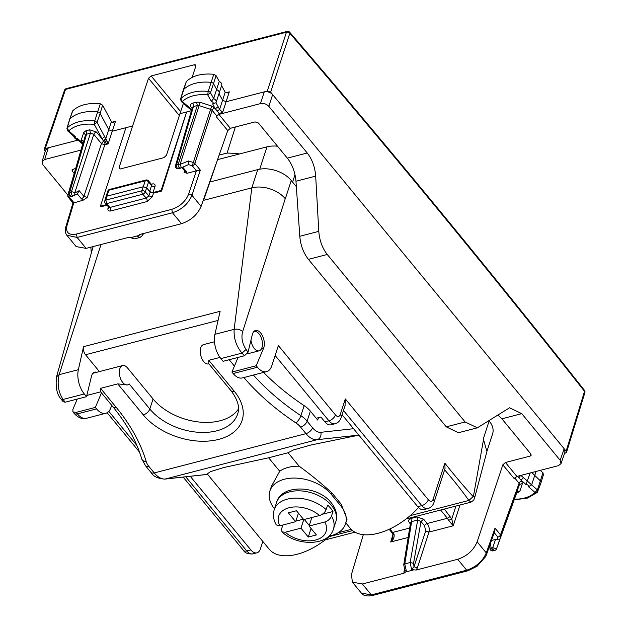 <?xml version="1.0" encoding="UTF-8"?>
<svg xmlns="http://www.w3.org/2000/svg" width="627" height="627" viewBox="0 0 627 627"><rect width="100%" height="100%" fill="white"/><g stroke="black" fill="none" stroke-linecap="round" stroke-linejoin="round"><path stroke-width="0.94" d="M75.256 136.608L68.774 130.886L67.63 130.855L73.563 136.09L75.256 136.608C74.958 137.885 75.804 138.63 77.779 138.833L77.466 138.606M73.194 135.283C74.229 137.971 75.624 139.366 77.387 139.453L77.364 139.437M77.372 139.453L81.588 143.168A2.492 1.082 -48.6 0 0 82.646 143.128L82.85 143.332M66.924 128.386L69.621 119.389A2.492 1.591 18 0 1 69.636 119.342A2.492 1.591 18 0 1 69.903 118.934L67.183 127.963A37.165 23.701 18 0 1 94.748 120.956L94.262 124.405A34.673 22.117 18 0 0 68.774 130.886L67.183 127.963L67.606 130.831M103.236 140.746L104.717 142.509L108.134 143.896L106.88 140.573L105.767 138.857L103.236 140.746L94.262 124.405L97.036 122.32L104.505 136.412A2.492 1.599 152.1 0 1 101.676 138.395L96.393 131.983A2.492 1.356 -39.5 0 0 93.791 134.303L90.445 133.214L89.692 129.805L85.805 130.816L83.72 132.501L81.345 139.797L82.035 142.384L83.109 142.431M71.815 196.306A2.492 1.356 -104.5 0 1 71.65 196.369A2.492 1.356 -104.5 0 1 70.02 195.13A2.492 1.356 -104.5 0 1 69.683 192.371L86.55 134.217A2.492 1.356 75.5 0 0 85.805 130.816M71.462 196.392A2.492 2.477 9.5 0 1 68.641 193.234A2.492 1.591 16.2 0 1 69.683 192.371L71.353 191.94A2.492 1.544 18 0 1 74.707 193.03A2.492 2.053 62.3 0 1 73.853 195.726A2.492 2.053 62.3 0 1 73.484 195.875C71.909 195.773 71.196 194.464 71.353 191.94L90.445 133.214L86.55 134.217L85.507 135.048L83.72 132.501M73.484 195.875L71.65 196.369A2.492 2.492 0 0 1 68.57 193.539A2.492 2.477 9.5 0 1 68.57 193.539L83.117 142.415M113.401 122.453L111.606 122.022L102.624 105.171L100.32 103.808C88.258 102.624 79.065 104.96 72.74 110.814L69.903 118.934A37.377 23.842 18 0 1 97.632 111.888L94.748 120.956L97.036 122.32L100.132 113.369L108.824 129.773L112.398 131.2L125.933 127.696L100.422 206.173L100.923 206.777L106.99 205.209M73.704 202.944L83.172 200.193L87.239 197.466L104.834 144.751L101.488 143.646L93.791 134.303L74.707 193.03L79.182 190.679L83.885 196.392L101.488 143.646A2.492 1.356 -39.5 0 1 103.753 141.443L106.002 139.225M80.875 150.127L44.697 159.501L42.08 161.648L42.957 164.838L67.841 195.075M78.093 140.087L48.287 147.8L45.677 149.947M100.32 103.808L97.632 111.888A2.492 1.591 18 0 1 100.132 113.369L102.624 105.171M87.239 197.466L83.885 196.392A2.492 1.356 140.5 0 1 81.275 198.704L77.325 193.908M106.88 140.573L104.717 142.509A2.492 1.356 75.5 0 1 104.834 144.751L108.134 143.896L115.501 121.309L113.526 122.422M77.293 193.868L79.182 190.679M73.861 202.599L66.964 225.704A2.492 1.599 -163.4 0 0 65.913 226.582L72.975 202.952L68.327 197.309A2.492 1.356 -39.5 0 0 69.66 197.552A2.492 1.92 -162 0 1 67.865 194.997A2.492 1.591 16.2 0 0 67.857 195.028L85.507 135.048L68.852 191.987M192.387 107.421L175.521 165.575A2.492 1.591 16.2 0 1 176.579 164.689A2.492 1.356 -104.5 0 0 176.908 167.44A2.492 1.356 -104.5 0 0 178.538 168.687L180.372 168.185A2.492 1.121 -111.7 0 0 180.505 168.154L188.547 164.595L192.254 165.794L196.423 170.857L187.081 173.279L184.158 172.362L184.612 170.842M191.423 110.728L179.957 113.699L166.406 155.363L163.796 157.706L120.502 168.922L119.185 168.694L119.067 167.621L132.603 125.964L125.933 127.696M161.617 191.063L186.627 111.974L161.123 190.451L161.617 191.063L153.529 193.155L149.673 191.462A2.492 1.591 -162 0 0 153.027 192.552L154.955 186.619A4.985 2.712 -39.5 0 0 152.095 184.017L151.303 184.22M76.18 246.607L86.126 248.378L127.743 237.602L130.549 237.664L138.112 235.705L139.852 234.467L181.462 223.69L172.472 212.772C181.822 209.637 188.312 203.814 191.948 195.303A2.492 1.552 -161.5 0 0 188.602 194.198C185.451 201.58 179.831 206.628 171.735 209.347L76.4 234.043C68.735 235.407 65.592 232.625 66.964 225.704M86.126 248.378L77.137 237.461L66.838 235.235M45.199 151.499L44.219 149.414L45.254 148.591L65.537 89.418A2.492 1.356 -104.5 0 1 66.235 88.634A2.492 1.356 -104.5 0 1 66.352 88.611L287.017 31.46M44.697 159.501L48.287 147.8L45.254 148.591M217.075 111.316L219.591 109.411L218.165 106.755L215.343 108.753L219.16 113.471L216.307 116.708L218.901 114.38L260.448 103.62C263.716 103.063 266.506 103.972 268.826 106.339L272.643 94.591L270.652 92.169L267.298 91.08L264.265 91.863C267.533 91.307 270.323 92.216 272.643 94.591L566.15 451.158L566.494 452.443L564.48 453.548M260.448 103.62L264.265 91.863L226.206 101.723L222.64 100.32L219.082 93.854M219.16 113.471L222.624 112.374L229.31 91.832L227.335 92.953L225.187 92.216L219.591 109.411L222.624 112.374M90.86 247.156L91.283 253.167M161.123 190.451L153.027 192.552M185.169 171.602L184.158 172.362M196.423 170.857L200.342 170.144L191.948 195.303L201.095 206.416C197.356 214.802 190.812 220.563 181.462 223.69M106.457 204.614L100.422 206.173M147.024 201.565A2.492 1.356 -104.5 0 0 146.209 198.061L148.858 195.828L152.189 196.964L147.024 201.565L110.885 210.923C108.557 211.338 107.585 210.507 107.969 208.415A2.492 1.622 -164.3 0 0 108.988 207.608M110.885 210.923L110.078 207.419L109.035 207.49M218.901 114.38L230.368 128.3L255.056 121.912L258.402 123.002L287.338 158.153C292.284 164.478 295.16 172.166 295.968 181.234L315.679 176.124L318.798 231.347C319.488 240.439 322.309 248.151 327.247 254.476L465.116 421.971L477.351 427.818L509.539 407.801L521.774 413.655L560.185 460.312L561.04 463.588L558.445 465.657L516.907 476.418L514.289 478.722L502.846 464.826L477.155 541.806L486.301 552.92C482.578 561.314 476.034 567.074 466.684 570.202L457.702 559.284C467.044 556.149 473.526 550.318 477.155 541.806M315.679 176.124C314.989 167.033 312.175 159.329 307.23 153.004L268.826 106.339M561.032 463.604L565.005 452.028L564.151 448.744L560.185 460.312M219.05 93.791C219.763 92.247 218.988 90.844 216.738 89.583L213.588 83.838A2.492 1.591 -162 0 0 211.072 82.372A37.377 23.842 -162 0 0 183.531 89.637A2.492 1.591 -162 0 0 183.272 90.037L186.36 81.518C192.583 75.601 201.722 73.194 213.768 74.292L216.08 75.64L219.231 81.385L213.65 98.517L211.291 101.37C213.219 102.076 213.682 102.922 212.678 103.902L214.74 108.016A2.492 1.356 -39.5 0 0 212.13 110.336L210.601 109.333L211.675 106.041L200.225 102.326L196.588 102.123L197.333 105.524L199.159 105.61L180.059 164.376A2.492 1.121 -111.7 0 1 180.505 168.154A2.492 2.492 0 0 1 180.2 168.255M219.238 81.385C221.488 82.646 222.256 84.049 221.543 85.593L225.187 92.216M363.331 534.643L351.481 574.356L352.35 582.13L362.367 583.98L403.976 573.203L405.716 571.965L406.312 570.923L404.783 563.932L411.649 521.601L410.567 522.644L410.81 523.067M455.939 506.052L451.761 518.905L453.227 525.794L429.001 532.064L425.655 530.975L414.024 566.753L417.378 567.843L416.085 570.068L457.702 559.284M416.085 570.068L411.61 569.551L410.121 562.552L404.783 563.932L403.733 564.809L404.877 570.499L406.312 570.923M108.808 207.239L105.328 203.344A2.492 1.442 -41.7 0 0 106.661 203.595L110.078 207.419L146.209 198.061L142.776 194.237A2.492 1.356 -104.5 0 1 141.961 190.749L145.26 180.811L108.847 190.24L106.919 196.173L143.332 186.744L146.687 187.826L149.673 191.462L151.601 185.529A2.492 1.591 -162 0 0 154.955 186.619M188.547 164.595L188.594 160.967L180.059 164.376A2.492 1.544 18 0 0 178.248 164.258L176.579 164.689L193.437 106.535L192.411 107.264L192.638 107.648M491.482 540.474L495.565 539.416L499.86 539.118L500.84 536.109A2.492 1.591 -160.2 0 0 500.503 534.8A2.492 1.356 140.5 0 1 497.893 537.12L500.84 536.109L519.446 484.546L519.093 483.26A2.492 1.356 140.5 0 1 521.703 480.94L517.534 476.254M536.061 471.457L531.649 484.851L528.483 486.724C528.78 485.447 527.934 484.702 525.951 484.499L521.092 480.204L523.412 477.594L520.778 475.321L518.764 477.837M183.272 90.037A2.492 1.591 -162 0 0 183.264 90.084L180.56 99.074A2.281 1.45 -162 0 0 180.56 99.082A2.281 1.45 -162 0 1 180.803 98.666L186.36 81.518M372.571 595.485L467.907 570.789A2.492 1.356 75.5 0 1 466.684 570.202L371.349 594.898L361.395 593.118C363.284 595.768 367.007 596.559 372.571 595.485L371.349 594.898L362.367 583.98M494.86 530.857L495.017 528.138L486.301 552.92L486.638 554.237L485.549 556.721L477.069 566.259L467.907 570.789M211.291 101.37L207.733 94.896L208.195 91.44A37.165 23.701 18 0 0 180.803 98.666L182.41 101.574L181.281 101.558L191.525 110.399M192.379 107.444A2.492 1.356 -39.5 0 0 191.306 107.405L192.105 108.377M180.372 168.185C178.609 167.527 177.896 166.218 178.248 164.258L197.333 105.524L193.437 106.535A2.492 1.356 75.5 0 0 192.693 103.126C190.396 103.957 189.934 105.383 191.306 107.405M178.703 168.616A2.492 1.356 -104.5 0 1 178.546 168.679A2.492 2.492 0 0 1 175.521 165.575M148.513 180.842A2.492 2.492 0 0 0 145.966 180.012A2.492 1.356 -104.5 0 0 145.26 180.811A2.492 1.591 18 0 1 148.615 181.901L151.601 185.529A2.492 1.356 -39.5 0 0 151.507 184.471L148.513 180.842A2.492 1.356 140.5 0 1 148.615 181.901L145.299 191.87A2.492 1.434 -41.9 0 1 142.776 194.237L106.661 203.595L105.845 200.107L106.919 196.173L105.877 197.027L104.78 201.032A2.492 2.492 0 0 0 105.328 203.344M525.951 484.499L530.199 472.977M212.678 103.902L215.962 102.726C216.668 101.198 215.9 99.795 213.65 98.517L210.492 92.78A2.281 1.45 -162 0 0 208.195 91.44L213.768 74.292M191.744 109.639L182.41 101.574A34.673 22.117 18 0 1 207.733 94.896L210.492 92.78L216.08 75.64M221.762 85.131L216.158 102.326M528.483 486.724L534.964 492.446L537.394 489.93L537.723 491.78L534.964 492.446A34.673 22.117 18 0 1 514.406 499.225M514.171 499.876L527.534 498.073L537.394 492.313L541.07 482.539A2.492 1.591 18 0 0 541.085 482.5A2.492 1.591 18 0 0 540.443 480.933L531.798 472.562M516.711 492.838L517.933 492.516A2.492 1.356 75.5 0 0 517.04 491.921L520.018 490.831L522.393 483.535L521.703 480.94M543.311 474.647L542.974 472.782L537.394 489.93L523.412 477.594M542.974 472.782L540.247 470.375M489.679 545.6L490.008 548.703A2.492 0.611 -6.1 0 1 491.051 548.084L493.112 550.851L494.781 550.42A2.492 2.492 0 0 0 496.498 548.852L517.056 491.874M499.86 539.118L496.513 548.821L492.72 547.653A2.492 1.356 75.5 0 0 494.781 550.42M493.12 550.851L493.151 550.843A2.492 2.492 0 0 1 490.008 548.696M219.137 155.12L227.092 153.059A89.888 57.331 18 0 1 239.608 153.936M235.368 127.007L227.092 153.059M444.339 509.053L451.761 518.905L448.65 520.386L453.227 525.794L459.991 505.001M411.61 569.551L414.024 566.753L413.554 563.312L420.999 521.499L417.692 520.042L411.649 521.601L410.834 518.505C408.53 519.36 408.083 520.802 409.486 522.824A2.492 1.356 140.5 0 1 410.536 522.855M425.655 530.975L424.573 525.834L420.999 521.499L423.609 519.164L416.877 516.938L410.834 518.505M408.169 537.464L390.707 541.987C393.278 540.043 394.414 537.551 394.101 534.517L389.955 528.898M393.168 534.079L394.101 534.517M392.957 534.643L390.707 541.987L392.855 537.543L392.91 534.525L391.507 532.158A2.492 1.356 -39.5 0 0 392.839 532.401L409.697 528.028M502.846 464.826L505.44 462.491L516.907 476.418M230.368 128.3L227.75 130.604L201.095 206.416M195.749 66.399L194.456 64.73L151.146 75.953L148.521 78.281L132.603 125.964M194.456 64.73L195.796 64.989L195.875 66.023L192.066 77.442M183.397 103.384L179.957 113.699M465.116 421.971L446.283 426.846L308.413 259.351C303.468 253.026 300.599 245.337 299.792 236.277L295.968 181.234M446.283 426.846L458.4 432.732M75.585 168.389L71.98 169.886L72.317 171.195L74.127 173.397M497.838 414.949L501.89 418.805L530.826 453.964L531.179 455.241L530.128 456.095L505.44 462.491M404.478 569.731L403.992 571.307A2.492 1.591 -162.9 0 0 404.948 570.656M140.401 234.326L137.556 236.614L140.033 237.468L134.711 238.84L131.074 237.868L134.719 238.84M138.112 235.705L137.556 236.614M132.266 237.986L130.784 237.711M44.219 149.406L64.503 90.241A2.492 1.591 18.9 0 1 65.537 89.418L286.437 32.204A2.492 1.615 18 0 1 289.784 33.294A2.492 2.093 -95.3 0 0 287.527 31.35A2.492 2.093 -95.3 0 0 287.252 31.405A2.492 1.356 -104.5 0 0 287.135 31.421A2.492 1.356 -104.5 0 0 286.437 32.204L267.298 91.08M287.284 31.397L289.611 32.134A2.492 1.403 139.4 0 1 289.682 32.212A2.492 1.403 139.4 0 1 289.823 33.294A2.492 2.093 -95.3 0 0 287.566 31.35A2.492 2.093 -95.3 0 0 287.542 31.35L287.527 31.35A2.492 2.492 0 0 0 287.135 31.421L66.235 88.634A2.492 2.492 0 0 0 64.503 90.241M566.15 451.158L584.521 391.373A2.492 1.591 17.1 0 1 584.873 392.643A2.492 2.492 0 0 0 584.928 391.366L584.858 391.342M203.219 200.436L251.819 187.849A24.915 15.894 -162 0 1 267.564 188.163C275.104 190.185 281.006 193.68 285.261 198.665L242.665 331.558C240.266 329.496 237.421 328.76 234.145 329.347L251.819 187.849L257.752 169.603L209.927 181.987M296.344 186.666L291.265 180.498A24.915 15.894 -162 0 0 257.752 169.603M56.532 376.788L59.142 374.672L101.002 244.53M99.403 371.584L85.538 354.749A6.231 3.394 75.5 0 1 83.563 346.66L78.359 369.695A18.685 10.173 75.5 0 0 84.292 393.96L86.526 396.672L91.479 376.263A10.588 5.768 75.5 0 1 94.661 372.172A10.588 5.768 75.5 0 1 96.707 372.281M83.563 346.66L220.132 311.29L214.928 334.324A18.685 10.173 75.5 0 0 220.853 358.589L242.03 353.103C236.277 346.3 233.652 338.384 234.145 329.347L214.928 334.324M63.123 401.719L65.145 402.213L63.115 399.446L61.054 399.038C56.885 394.54 55.388 387.094 56.555 376.702L93.133 246.568M84.292 393.96L63.115 399.446C58.389 392.377 57.065 384.116 59.142 374.672L78.359 369.695M220.853 358.589L223.094 361.301L244.475 355.768L242.03 353.103L246.043 349.498C242.194 343.361 241.074 337.381 242.665 331.558M65.145 402.213L86.526 396.672M244.475 355.768L248.057 352.186L246.043 349.498M248.057 352.186L252.32 334.606A10.588 5.768 75.5 0 1 255.51 330.507A10.588 5.768 75.5 0 1 262.674 336.26A10.588 5.768 75.5 0 1 263.567 348.267L256.2 365.745L231.927 372.038L238.08 357.421M77.239 399.078L72.857 409.486L72.912 411.908L76.141 412.386L95.359 407.409L101.472 392.886M72.912 411.908L74.041 413.271A6.231 3.394 -39.5 0 0 77.364 413.875L96.589 408.898L95.359 407.409M233.15 373.527L257.431 367.242A18.685 10.173 75.5 0 0 266.569 371.639L242.288 377.932A18.685 10.173 75.5 0 1 233.15 373.527L231.927 372.038M257.431 367.242L256.2 365.745M96.589 408.898A18.685 10.173 75.5 0 0 105.72 413.303A18.685 10.173 75.5 0 0 110.995 407.307L111.661 405.261M266.569 371.639A18.685 10.173 75.5 0 0 271.844 365.651L278.364 345.571L335.469 414.956A6.231 3.394 75.5 0 0 340.273 414.423L345.32 398.913L428.319 499.75A6.231 3.394 140.5 0 1 421.783 505.621A12.462 6.787 75.5 0 0 427.873 508.56C430.796 507.752 432.834 505.715 433.994 502.454A6.231 3.974 -162 0 0 433.124 499.225L444.841 463.173L445.029 468.487L433.994 502.454M316.212 418.248L320.899 417.033L324.888 421.877A12.462 6.787 75.5 0 0 330.978 424.808L335.022 423.758C337.945 422.951 339.983 420.921 341.143 417.66A6.231 3.974 -162 0 0 340.273 414.423M345.038 405.661L345.32 398.913M190.24 476.301L250.824 549.903A12.462 6.787 75.5 0 0 256.913 552.834A12.462 6.787 75.5 0 0 260.424 548.844L262.831 541.454M342.083 414.76L417.731 506.671A12.462 6.787 75.5 0 0 423.821 509.61L427.873 508.56M406.1 518.96L470.955 502.164L468.871 500.448C461.817 490.557 453.674 480.274 444.441 469.607M410.176 515.645L468.871 500.448L473.158 496.592C464.051 486.654 454.606 475.517 444.841 463.173M473.675 495.024L483.519 439.519L486.92 451.503L474.482 498.332L473.675 495.024L473.158 496.592M487.054 450.946L492.61 433.837A24.915 15.894 -162 0 0 489.146 420.897L483.213 439.151A24.915 15.894 -162 0 1 483.511 439.519M277.51 146.209A24.915 15.894 -162 0 0 266.992 146.843L217.585 159.642M330.045 535.913A52.331 28.497 140.5 0 1 269.179 549.166L207.239 473.926L210.429 471.661L223.964 467.491L268.622 457.781L288.083 452.741L299.181 466.214C309.91 473.965 320.82 482.853 331.895 492.877L331.377 494.476A34.885 22.251 -162 0 0 296.712 478.135A34.885 22.251 -162 0 0 269.876 491.027A34.885 22.251 -162 0 0 274.493 508.858M328.807 536.171A34.885 22.251 -162 0 0 345.524 523.89A34.885 22.251 -162 0 0 340.673 505.77L331.377 494.476M299.181 466.214A34.885 22.251 -162 0 0 279.72 471.253L271.42 486.301L269.876 491.027M331.895 492.877L341.198 504.171L347.06 519.164L345.524 523.89M100.547 391.757L100.563 388.34L117.758 383.889L127.43 384.907M234.318 391.303A56.062 35.763 18 0 1 218.674 439.394A56.062 35.763 18 0 1 143.269 414.886A6.231 3.394 -39.5 0 0 149.814 409.008A49.839 31.789 18 0 0 199.331 432.356A49.839 31.789 18 0 0 237.672 413.938C238.816 410.661 240.486 403.192 230.987 390.699A6.231 3.394 -39.5 0 0 234.318 391.303L208.799 360.306L208.76 363.699M153.074 398.976L149.814 409.008L129.17 383.936A9.969 5.424 -104.5 0 1 127.634 384.86A9.969 5.424 -104.5 0 1 121.074 379.829A9.969 5.424 -104.5 0 1 119.828 368.762A9.969 5.424 -104.5 0 1 122.641 365.565A9.969 5.424 -104.5 0 1 127.563 367.978L153.074 398.976A49.839 31.789 -162 0 0 198.406 421.955A49.839 31.789 -162 0 0 238.495 408.929M214.489 341.778L203.563 344.607A9.969 5.424 75.5 0 0 200.75 347.805A9.969 5.424 75.5 0 0 202.004 358.871A9.969 5.424 75.5 0 0 208.564 363.903L208.869 363.825M253.739 331.644A9.969 5.424 -104.5 0 1 254.147 331.503A9.969 5.424 -104.5 0 1 260.707 336.542A9.969 5.424 -104.5 0 1 261.961 347.609A9.969 5.424 -104.5 0 1 259.147 350.806A9.969 5.424 -104.5 0 1 250.957 340.234M263.591 372.414A211.801 135.095 -162 0 0 304.158 405.645L300.897 415.685A6.231 1.928 123.6 0 1 295.913 422.935A18.685 11.921 18 0 1 300.568 427.065A6.231 3.394 -39.5 0 0 307.112 421.195A24.915 15.894 18 0 0 300.897 415.685A211.801 135.095 18 0 1 253.394 375.056M318.469 417.66L317.693 420.051L310.373 411.155A24.915 15.894 -162 0 0 304.158 405.645M288.083 452.741L293.436 449.927L310.827 445.021L358.863 435.154M268.622 457.781L279.72 471.253M345.845 522.91L351.167 529.376L338.078 532.77M418.515 507.533A52.331 28.497 140.5 0 1 351.167 529.376M300.976 528.161L285.199 532.245A24.915 15.894 -162 0 0 315.647 540.019A24.915 15.894 -162 0 0 324.841 521.977L309.064 526.061L316.369 534.941L308.28 537.033L300.976 528.161L303.75 519.611L319.527 515.519C322.717 514.469 324.927 512.502 326.158 509.626L327.639 505.064A31.146 19.868 -162 0 1 330.617 508.207A31.146 19.868 -162 0 1 332.953 511.522L322.223 514.297M324.841 521.977C328.031 520.919 330.241 518.952 331.464 516.084L332.953 511.522M309.064 526.061L311.846 517.51M308.28 537.033L311.055 528.483M304.299 519.469L309.252 525.489M285.199 532.245L281.978 531.837L281.539 529.016L282.832 525.026M303.397 519.172L295.85 521.131M303.75 519.611L296.453 510.739L288.357 512.831L295.662 521.703L298.444 513.152M319.527 515.519A24.915 15.894 -162 0 0 289.086 507.752A24.915 15.894 -162 0 0 279.885 525.794L276.303 524.94C273.38 519.814 272.682 514.736 274.226 509.696A31.146 19.868 -162 0 1 295.819 498.12A31.146 19.868 -162 0 1 326.158 509.626M279.885 525.794L295.662 521.703M270.652 92.169L289.823 33.294C389.187 149.046 487.414 268.38 584.505 391.303L584.913 391.295A2.492 2.492 0 0 0 584.435 390.3A2.492 1.317 141.7 0 1 584.505 391.303L584.928 391.366M82.035 142.384L77.779 138.833M96.393 131.983L89.692 129.805M83.367 142.627L83.125 142.384A2.492 1.92 18 0 0 81.345 139.797M111.363 121.669L105.767 138.857L104.505 136.412M67.826 195.201A2.492 1.591 16.2 0 1 67.857 195.028A2.492 2.492 0 0 0 68.327 197.309M70.075 196.259L69.66 197.552L73.821 202.607M111.865 122.249L115.501 121.309M152.189 196.964L153.529 193.155M108.416 206.808L107.969 208.415M196.384 170.865L188.602 194.198M83.172 200.193L81.275 198.704M76.4 234.043L77.137 237.461L172.472 212.772L171.735 209.347M225.673 92.772L229.31 91.832M181.932 167.589L184.957 171.265L186.29 171.508L187.081 173.279M182.786 167.244L186.29 171.508M104.78 201.032A2.492 1.615 -164.8 0 1 105.845 200.107L141.961 190.749A2.492 1.52 -161.1 0 1 145.299 191.87L148.858 195.828L150.174 192.066M216.621 115.783L212.13 110.336L194.856 163.482L200.342 170.144M188.594 160.967L193.32 162.503L210.601 109.333L199.159 105.61L200.225 102.326M193.32 162.503A2.492 1.544 18 0 1 194.856 163.482A2.492 1.356 140.5 0 1 192.254 165.794L193.32 162.503M151.703 184.651A2.492 1.356 75.5 0 0 152.095 184.017M405.716 571.965L413.279 570.006M514.72 477.946L519.093 483.26L500.503 534.8L495.017 528.138M214.74 108.016L211.675 106.041M192.693 103.126L196.588 102.123M218.165 106.755L215.97 102.757M494.225 532.66L497.893 537.12L497.125 539.479M517.933 492.516L520.018 490.831M496.498 548.852A2.492 1.591 19.8 0 0 496.513 548.821L519.446 484.546L522.393 483.535M145.966 180.012L109.553 189.44A2.492 1.356 -104.5 0 0 108.847 190.24A2.492 1.591 -162 0 0 107.805 191.086L105.877 197.019M495.565 539.416L492.72 547.653L491.051 548.084L490.526 543.186M219.395 154.36L204.159 198.798A2.492 1.591 -161.1 0 0 204.088 197.897M448.65 520.386L447.396 518.27A2.492 1.356 -39.5 0 0 450.006 515.935M423.609 519.164L427.183 523.506L447.396 518.27L440.609 510.017M409.486 522.824L410.371 523.906M413.554 563.312L410.121 562.552L417.692 520.042A2.492 1.356 75.5 0 0 416.877 516.938M424.573 525.834A2.492 1.356 140.5 0 1 427.183 523.506C429.095 526.202 429.707 529.055 429.001 532.064L417.378 567.843M216.307 116.708L227.75 130.604M120.251 168.976L119.067 167.621M179.353 115.564L148.521 78.281M180.647 111.622L151.146 75.953M327.247 254.476L308.413 259.351M318.798 231.347L299.792 236.277M72.317 171.195L73.053 169.047M501.89 418.805L521.774 413.655M287.338 158.153L307.23 153.004M530.128 456.095L530.795 453.924M403.992 571.307L403.976 573.203M140.511 234.294L142.305 233.785M142.329 233.824L142.47 235.486L140.033 237.461M289.752 32.291A10391.42 5600.372 -104.9 0 1 584.348 390.206A2.492 1.317 141.7 0 1 584.435 390.3C487.32 267.353 389.069 147.988 289.682 32.212A2.492 2.492 0 0 0 287.566 31.35M291.265 180.498L285.332 198.743A24.915 15.894 -162 0 0 285.261 198.665M85.538 354.749L218.071 320.421M261.443 348.816L263.567 348.267M74.041 413.271C78.116 417.786 82.27 419.455 86.502 418.28A18.685 10.173 75.5 0 1 77.364 413.875L76.141 412.386M136.89 445.46L108.808 411.336M324.888 421.877L328.932 420.827L275.143 355.485M335.022 423.758A12.462 6.787 75.5 0 1 328.932 420.827A6.231 3.394 -39.5 0 0 335.469 414.956M185.741 476.802L246.772 550.953L250.824 549.903M252.861 553.884A12.462 6.787 75.5 0 1 246.772 550.953A6.231 3.394 140.5 0 1 243.448 550.349C244.812 552.99 247.955 554.166 252.861 553.884L256.913 552.834M417.731 506.671L421.783 505.621L343.471 410.489M428.319 499.75A6.231 3.394 75.5 0 0 433.124 499.225M329.246 536.61L352.531 530.575M292.59 182.104L295.003 174.682M259.735 169.172L266.992 146.843M341.198 504.171L340.673 505.77M143.269 414.886L117.758 383.889M116.113 407.236A218.031 139.069 18 0 1 146.248 461.699A6.231 4.397 -16.5 0 1 141.757 458.901C136.506 441.22 126.842 423.797 112.789 406.633A6.231 3.394 -39.5 0 0 116.113 407.236L100.563 388.34M148.834 466.363A6.231 3.394 140.5 0 1 145.503 465.759L150.911 472.335A6.231 3.394 -39.5 0 0 154.234 472.938L148.834 466.363A18.685 11.921 18 0 1 146.248 461.699M150.911 472.335C153.027 476.269 157.636 478.526 164.752 479.114A6.231 5.212 -96.3 0 0 165.363 478.997A24.915 13.567 75.5 0 1 154.234 472.938L305.976 433.633L300.568 427.065M295.913 422.935A218.031 139.069 18 0 1 243.872 377.517M234.427 366.09L229.184 359.726M208.799 360.306L219.959 357.421M207.592 474.349L165.363 478.997L317.105 439.699A24.915 13.567 75.5 0 1 305.976 433.633A6.231 3.394 -39.5 0 0 312.52 427.763L307.112 421.195L310.373 411.155M358.824 435.099L317.105 439.699A6.231 5.212 -96.3 0 0 320.867 432.309L353.557 428.703M312.52 427.763A18.685 10.173 75.5 0 0 320.867 432.309M276.601 502.392C281.531 483.731 317.905 485.267 331.26 502.823C336.19 508.936 337.71 515.214 335.845 521.648A31.146 19.868 -162 0 0 331.511 505.472A31.146 19.868 -162 0 0 300.56 490.878A31.146 19.868 -162 0 0 276.601 502.392L274.226 509.696M335.845 521.648L333.47 528.945A31.146 19.868 -162 0 0 331.464 516.084M81.588 143.168L82.623 144.092M73.312 195.938A2.492 2.492 0 0 0 73.853 195.726L77.662 193.727M42.072 161.664L45.669 149.963M72.489 111.191L69.636 119.342M65.913 226.59C64.926 230.65 65.333 233.659 67.136 235.619M151.389 184.816L151.906 184.753L151.507 184.471M494.899 530.755L486.638 554.237M109.553 189.44A2.492 2.492 0 0 0 107.805 191.086M181.281 101.558L180.56 99.074M543.562 474.224L541.085 482.5M204.159 198.798L203.179 200.483M391.507 532.158L389.14 529.282M352.335 582.107L361.411 593.134M67.12 235.603L76.196 246.63M477.366 427.818L458.392 432.732M143.552 233.51L142.47 235.486M403.733 564.809L410.56 522.714M566.502 452.435L584.873 392.643M61.054 399.038L63.162 401.766M86.502 418.28L105.72 413.303M139.507 452.075L107.123 412.731M341.143 417.66L345.132 405.371M183.147 477.084L243.448 550.349M325.178 539.918L355 532.19M474.545 497.979L473.722 500.181L470.955 502.164M141.757 458.901L145.503 465.759M112.789 406.633L100.508 391.71M230.987 390.699L208.744 363.676M127.634 384.86L127.116 385.002M100.626 391.859L86.824 395.433M259.147 350.806L247.171 353.902M164.752 479.114L207.623 474.388M122.641 365.565L92.937 373.261M281.978 531.837C297.245 546.626 328.846 546.015 333.47 528.945"/></g></svg>
